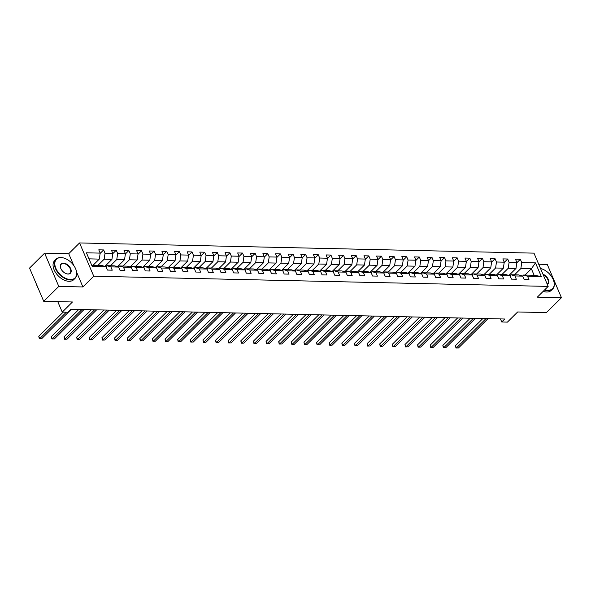 <?xml version="1.0" encoding="UTF-8"?>
<svg xmlns="http://www.w3.org/2000/svg" width="591" height="591" viewBox="0 0 591 591"><rect width="100%" height="100%" fill="white"/><g stroke="black" fill="none" stroke-linecap="round" stroke-linejoin="round"><path stroke-width="0.89" d="M44.606 253.155L29.55 268.078L43.734 301.336L58.79 286.413L82.91 286.953L93.747 276.211L79.563 242.945L68.726 253.694L44.606 253.155L58.79 286.413M93.747 276.211L548.167 286.406L533.976 253.14L79.563 242.945M548.167 286.406L537.33 297.147L561.45 297.694L547.266 264.428L538.711 264.236M561.45 297.694L546.394 312.609L517.664 311.967L507.425 322.117L501.759 321.992L504.773 319.007L70.913 309.27L67.906 312.255L62.24 312.129L72.471 301.979L43.734 301.336M91.76 265.344L102.058 265.573L106.003 266.777L107.399 270.065L112.26 270.168L110.857 266.888L118.628 267.066L120.025 270.346L124.886 270.456L123.482 267.169L131.254 267.346L132.657 270.626L137.511 270.737L136.115 267.457L143.886 267.627L145.283 270.914L150.136 271.018L148.74 267.738L156.512 267.915L157.908 271.195L162.769 271.306L161.365 268.026L169.137 268.196L170.533 271.476L175.394 271.587L173.99 268.307L181.762 268.477L183.166 271.764L188.019 271.867L186.623 268.587L194.395 268.765L195.791 272.045L200.645 272.156L199.248 268.875L207.02 269.045L208.416 272.325L213.277 272.436L211.874 269.156L219.645 269.326L221.049 272.614L225.902 272.717L224.506 269.437L232.27 269.614L233.674 272.894L238.528 273.005L237.131 269.725L244.903 269.895L246.299 273.175L251.16 273.286L249.757 270.006L257.528 270.183L258.924 273.463L263.785 273.567L262.382 270.286L270.153 270.464L271.557 273.744L276.411 273.855L275.014 270.575L282.779 270.744L284.182 274.025L289.036 274.135L287.64 270.855L295.411 271.033L296.808 274.313L301.669 274.416L300.265 271.136L308.037 271.313L309.433 274.593L314.294 274.704L312.89 271.424L320.662 271.594L322.065 274.874L326.919 274.985L325.523 271.705L333.294 271.882L334.691 275.162L339.544 275.273L338.148 271.986L345.92 272.163L347.316 275.443L352.177 275.554L350.773 272.274L358.545 272.444L359.949 275.724L364.802 275.834L363.399 272.554L371.17 272.732L372.574 276.012L377.427 276.123L376.031 272.835L383.803 273.012L385.199 276.293L390.053 276.403L388.656 273.123L396.428 273.293L397.824 276.581L402.685 276.684L401.282 273.404L409.053 273.581L410.457 276.861L415.31 276.972L413.914 273.685L421.678 273.862L423.082 277.142L427.936 277.253L426.539 273.973L434.311 274.143L435.707 277.43L440.568 277.534L439.165 274.254L446.936 274.431L448.333 277.711L453.194 277.822L451.79 274.542L459.562 274.712L460.965 277.992L465.819 278.102L464.423 274.822L472.187 274.992L473.59 278.28L478.444 278.383L477.048 275.103L484.819 275.28L486.216 278.56L491.077 278.671L489.673 275.391L497.445 275.561L498.841 278.841L503.702 278.952L502.298 275.672L510.07 275.849L511.474 279.129L516.327 279.233L514.931 275.953L522.703 276.13L524.099 279.41L528.952 279.521L527.556 276.241L541.319 276.544L535.49 262.884L531.375 268.794L520.856 268.558L514.532 274.822M106.003 266.777L92.24 266.475L86.412 252.808L100.174 253.118L98.771 249.838L103.632 249.941L100.13 253.413M535.49 262.884L521.727 262.574L520.331 259.294L515.47 259.183L516.874 262.463L509.102 262.293L507.699 259.006L502.845 258.902L504.241 262.182L496.47 262.005L495.073 258.725L490.22 258.614L491.616 261.902L483.844 261.724L482.448 258.444L477.587 258.333L478.991 261.614L471.219 261.444L469.815 258.156L464.962 258.053L466.365 261.333L458.594 261.156L457.19 257.875L452.337 257.765L453.733 261.045L445.961 260.875L444.565 257.595L439.711 257.484L441.108 260.764L433.336 260.594L431.94 257.307L427.079 257.203L428.482 260.483L420.711 260.306L419.307 257.026L414.454 256.915L415.85 260.195L408.085 260.025L406.682 256.745L401.828 256.634L403.225 259.914L395.453 259.737L394.057 256.457L389.196 256.354L390.599 259.634L382.828 259.456L381.431 256.176L376.57 256.066L377.974 259.346L370.202 259.176L368.799 255.896L363.945 255.785L365.341 259.065L357.577 258.888L356.174 255.608L351.32 255.504L352.716 258.784L344.945 258.607L343.548 255.327L338.687 255.216L340.091 258.496L332.319 258.326L330.923 255.046L326.062 254.935L327.466 258.215L319.694 258.038L318.29 254.758L313.437 254.647L314.833 257.935L307.061 257.757L305.665 254.477L300.812 254.366L302.208 257.646L294.436 257.477L293.04 254.196L288.179 254.086L289.583 257.366L281.811 257.188L280.407 253.908L275.554 253.798L276.957 257.085L269.186 256.908L267.782 253.628L262.929 253.517L264.325 256.797L256.553 256.627L255.157 253.34L250.303 253.236L251.7 256.516L243.928 256.339L242.532 253.059L237.671 252.948L239.074 256.235L231.303 256.058L229.899 252.778L225.045 252.667L226.442 255.947L218.677 255.777L217.274 252.49L212.42 252.387L213.816 255.667L206.045 255.489L204.649 252.209L199.788 252.098L201.191 255.386L193.42 255.209L192.023 251.929L187.162 251.818L188.566 255.098L180.794 254.928L179.391 251.64L174.537 251.537L175.933 254.817L168.169 254.64L166.765 251.36L161.912 251.249L163.308 254.529L155.536 254.359L154.14 251.079L149.279 250.968L150.683 254.248L142.911 254.078L141.515 250.791L136.654 250.687L138.058 253.967L130.286 253.79L128.882 250.51L124.029 250.399L125.425 253.679L117.653 253.509L116.257 250.229L111.404 250.119L112.8 253.399L105.028 253.221L103.632 249.941M118.628 267.066L114.684 265.854L106.912 265.684L105.855 266.733M97.833 265.477L104.156 259.205L111.928 259.383L104.829 266.423M106.912 265.684L110.857 266.888M105.028 253.221L104.156 259.205M112.8 253.399L111.928 259.383M131.254 267.346L127.316 266.142L119.545 265.965L118.481 267.021M110.458 265.758L116.782 259.493L124.553 259.663L117.454 266.704M119.545 265.965L123.482 267.169M117.653 253.509L116.782 259.493M125.425 253.679L124.553 259.663M143.886 267.627L139.941 266.423L132.17 266.245L131.106 267.302M123.083 266.046L129.407 259.774L137.178 259.951L130.079 266.984M132.17 266.245L136.115 267.457M130.286 253.79L129.407 259.774M138.058 253.967L137.178 259.951M156.512 267.915L152.567 266.704L144.795 266.534L143.731 267.583M135.716 266.327L142.039 260.055L149.804 260.232L142.712 267.272M144.795 266.534L148.74 267.738M142.911 254.078L142.039 260.055M150.683 254.248L149.804 260.232M169.137 268.196L165.192 266.992L157.428 266.814L156.364 267.871M148.341 266.607L154.665 260.343L162.436 260.513L155.337 267.553M157.428 266.814L161.365 268.026M155.536 254.359L154.665 260.343M163.308 254.529L162.436 260.513M181.762 268.477L177.825 267.272L170.053 267.095L168.989 268.151M160.966 266.896L167.29 260.624L175.062 260.801L167.962 267.834M170.053 267.095L173.99 268.307M168.169 254.64L167.29 260.624M175.933 254.817L175.062 260.801M194.395 268.765L190.45 267.553L182.678 267.383L181.614 268.432M173.591 267.176L179.915 260.912L187.687 261.082L180.587 268.122M182.678 267.383L186.623 268.587M180.794 254.928L179.915 260.912M188.566 255.098L187.687 261.082M207.02 269.045L203.075 267.841L195.303 267.664L194.24 268.72M186.224 267.457L192.548 261.192L200.319 261.362L193.22 268.403M195.303 267.664L199.248 268.875M193.42 255.209L192.548 261.192M201.191 255.386L200.319 261.362M219.645 269.326L215.7 268.122L207.936 267.945L206.872 269.001M198.849 267.745L205.173 261.473L212.945 261.65L205.845 268.683M207.936 267.945L211.874 269.156M206.045 255.489L205.173 261.473M213.816 255.667L212.945 261.65M232.27 269.614L228.333 268.403L220.561 268.233L219.497 269.282M211.475 268.026L217.798 261.761L225.57 261.931L218.471 268.971M220.561 268.233L224.506 269.437M218.677 255.777L217.798 261.761M226.442 255.947L225.57 261.931M244.903 269.895L240.958 268.691L233.186 268.513L232.123 269.57M224.1 268.307L230.424 262.042L238.195 262.212L231.096 269.252M233.186 268.513L237.131 269.725M231.303 256.058L230.424 262.042M239.074 256.235L238.195 262.212M257.528 270.183L253.583 268.971L245.812 268.794L244.755 269.851M236.732 268.595L243.056 262.323L250.828 262.5L243.728 269.533M245.812 268.794L249.757 270.006M243.928 256.339L243.056 262.323M251.7 256.516L250.828 262.5M270.153 270.464L266.216 269.252L258.444 269.082L257.38 270.131M249.358 268.875L255.681 262.611L263.453 262.781L256.354 269.821M258.444 269.082L262.382 270.286M256.553 256.627L255.681 262.611M264.325 256.797L263.453 262.781M282.779 270.744L278.841 269.54L271.07 269.363L270.006 270.419M261.983 269.156L268.307 262.892L276.078 263.069L268.979 270.102M271.07 269.363L275.014 270.575M269.186 256.908L268.307 262.892M276.957 257.085L276.078 263.069M295.411 271.033L291.466 269.821L283.695 269.644L282.631 270.7M274.616 269.444L280.939 263.172L288.704 263.35L281.604 270.39M283.695 269.644L287.64 270.855M281.811 257.188L280.939 263.172M289.583 257.366L288.704 263.35M308.037 271.313L304.092 270.102L296.327 269.932L295.264 270.981M287.241 269.725L293.564 263.46L301.336 263.63L294.237 270.671M296.327 269.932L300.265 271.136M294.436 257.477L293.564 263.46M302.208 257.646L301.336 263.63M320.662 271.594L316.724 270.39L308.953 270.213L307.889 271.269M299.866 270.013L306.19 263.741L313.961 263.918L306.862 270.951M308.953 270.213L312.89 271.424M307.061 257.757L306.19 263.741M314.833 257.935L313.961 263.918M333.294 271.882L329.35 270.671L321.578 270.493L320.514 271.55M312.491 270.294L318.815 264.022L326.587 264.199L319.487 271.239M321.578 270.493L325.523 271.705M319.694 258.038L318.815 264.022M327.466 258.215L326.587 264.199M345.92 272.163L341.975 270.951L334.203 270.781L333.139 271.83M325.124 270.575L331.448 264.31L339.212 264.48L332.12 271.52M334.203 270.781L338.148 271.986M332.319 258.326L331.448 264.31M340.091 258.496L339.212 264.48M358.545 272.444L354.6 271.239L346.836 271.062L345.772 272.119M337.749 270.863L344.073 264.591L351.844 264.768L344.745 271.801M346.836 271.062L350.773 272.274M344.945 258.607L344.073 264.591M352.716 258.784L351.844 264.768M371.17 272.732L367.233 271.52L359.461 271.35L358.397 272.399M350.374 271.143L356.698 264.871L364.47 265.049L357.37 272.089M359.461 271.35L363.399 272.554M357.577 258.888L356.698 264.871M365.341 259.065L364.47 265.049M383.803 273.012L379.858 271.801L372.086 271.631L371.022 272.687M363 271.424L369.323 265.16L377.095 265.329L369.996 272.37M372.086 271.631L376.031 272.835M370.202 259.176L369.323 265.16M377.974 259.346L377.095 265.329M396.428 273.293L392.483 272.089L384.711 271.912L383.648 272.968M375.632 271.712L381.956 265.44L389.728 265.618L382.628 272.65M384.711 271.912L388.656 273.123M382.828 259.456L381.956 265.44M390.599 259.634L389.728 265.618M409.053 273.581L405.108 272.37L397.344 272.2L396.28 273.249M388.257 271.993L394.581 265.721L402.353 265.898L395.253 272.939M397.344 272.2L401.282 273.404M395.453 259.737L394.581 265.721M403.225 259.914L402.353 265.898M421.678 273.862L417.741 272.658L409.969 272.481L408.906 273.537M400.883 272.274L407.206 266.009L414.978 266.179L407.879 273.219M409.969 272.481L413.914 273.685M408.085 260.025L407.206 266.009M415.85 260.195L414.978 266.179M434.311 274.143L430.366 272.939L422.595 272.761L421.531 273.818M413.515 272.562L419.832 266.29L427.603 266.467L420.504 273.5M422.595 272.761L426.539 273.973M420.711 260.306L419.832 266.29M428.482 260.483L427.603 266.467M446.936 274.431L442.991 273.219L435.22 273.049L434.163 274.098M426.141 272.843L432.464 266.571L440.236 266.748L433.137 273.788M435.22 273.049L439.165 274.254M433.336 260.594L432.464 266.571M441.108 260.764L440.236 266.748M459.562 274.712L455.624 273.507L447.852 273.33L446.789 274.387M438.766 273.123L445.089 266.859L452.861 267.029L445.762 274.069M447.852 273.33L451.79 274.542M445.961 260.875L445.089 266.859M453.733 261.045L452.861 267.029M472.187 274.992L468.249 273.788L460.478 273.611L459.414 274.667M451.391 273.411L457.715 267.139L465.486 267.317L458.387 274.35M460.478 273.611L464.423 274.822M458.594 261.156L457.715 267.139M466.365 261.333L465.486 267.317M484.819 275.28L480.875 274.069L473.103 273.899L472.039 274.948M464.024 273.692L470.347 267.428L478.112 267.597L471.012 274.638M473.103 273.899L477.048 275.103M471.219 261.444L470.347 267.428M478.991 261.614L478.112 267.597M497.445 275.561L493.5 274.357L485.736 274.18L484.672 275.236M476.649 273.973L482.973 267.708L490.744 267.878L483.645 274.918M485.736 274.18L489.673 275.391M483.844 261.724L482.973 267.708M491.616 261.902L490.744 267.878M510.07 275.849L506.132 274.638L498.361 274.46L497.297 275.517M489.274 274.261L495.598 267.989L503.369 268.166L496.27 275.199M498.361 274.46L502.298 275.672M496.47 262.005L495.598 267.989M504.241 262.182L503.369 268.166M522.703 276.13L518.758 274.918L510.986 274.749L509.922 275.798M501.899 274.542L508.223 268.277L515.995 268.447L508.895 275.487M510.986 274.749L514.931 275.953M509.102 262.293L508.223 268.277M516.874 262.463L515.995 268.447M541.319 276.544L534.138 275.266L523.611 275.029L522.547 276.086M525.052 275.059L531.375 268.794L534.138 275.266M523.611 275.029L527.556 276.241M521.727 262.574L520.856 268.558M57.77 301.654L62.24 312.129M500.444 318.904L501.759 321.992M92.972 265.366L99.295 259.102L88.997 258.865M100.174 253.118L99.295 259.102M520.331 259.294L516.83 262.766M507.699 259.006L504.197 262.478M495.073 258.725L491.572 262.197M482.448 258.444L478.946 261.916M469.815 258.156L466.321 261.628M457.19 257.875L453.689 261.348M444.565 257.595L441.063 261.059M431.94 257.307L428.438 260.779M419.307 257.026L415.813 260.498M406.682 256.745L403.18 260.21M394.057 256.457L390.555 259.929M381.431 256.176L377.93 259.648M368.799 255.896L365.297 259.36M356.174 255.608L352.672 259.08M343.548 255.327L340.047 258.799M330.923 255.046L327.421 258.511M318.29 254.758L314.789 258.23M305.665 254.477L302.164 257.949M293.04 254.196L289.538 257.661M280.407 253.908L276.913 257.38M267.782 253.628L264.28 257.1M255.157 253.34L251.655 256.812M242.532 253.059L239.03 256.531M229.899 252.778L226.405 256.25M217.274 252.49L213.772 255.962M204.649 252.209L201.147 255.681M192.023 251.929L188.522 255.401M179.391 251.64L175.889 255.113M166.765 251.36L163.264 254.832M154.14 251.079L150.639 254.544M141.515 250.791L138.013 254.263M128.882 250.51L125.381 253.982M116.257 250.229L112.755 253.694M82.91 286.953L76.645 272.266M73.742 265.462L68.726 253.694M482.877 318.512L455.484 345.669L456.444 347.914L486.031 318.586M458.468 347.966L455.979 348.033L458.468 347.966L488.055 318.63M455.979 348.033L455.484 345.669M544.85 289.693A13.165 8.148 45.2 0 0 547.99 290.255A13.165 8.148 45.2 0 0 553.582 280.533A13.165 8.148 45.2 0 0 542.161 269.008A13.165 8.148 45.2 0 0 540.551 268.55A13.49 8.348 -134.8 0 1 541.954 268.935A13.49 8.348 -134.8 0 1 542.058 268.971M553.619 280.636A13.49 8.348 -134.8 0 1 553.656 280.74A13.49 8.348 -134.8 0 1 552.629 289.043A13.49 8.348 -134.8 0 1 547.931 290.706A13.49 8.348 -134.8 0 1 544.488 290.055M552.629 289.043L551.307 290.358A13.49 8.348 -134.8 0 1 546.601 292.013A13.49 8.348 -134.8 0 1 543.159 291.37M542.974 274.231A6.582 4.071 -134.8 0 1 548.256 279.395A6.582 4.071 -134.8 0 1 547.318 284.419M547.214 284.182A6.257 3.871 45.2 0 0 547.539 283.909A6.257 3.871 45.2 0 0 547.702 279.284A6.257 3.871 45.2 0 0 543.232 274.845M70.425 279.536A13.165 8.148 45.2 0 0 76.017 269.814A13.165 8.148 45.2 0 0 64.596 258.289A13.165 8.148 45.2 0 0 61.072 257.602A13.165 8.148 45.2 0 0 55.872 268.351A13.165 8.148 45.2 0 0 70.425 279.536M76.054 269.917A13.49 8.348 -134.8 0 1 76.091 270.028A13.49 8.348 -134.8 0 1 75.064 278.331A13.49 8.348 -134.8 0 1 70.359 279.986A13.49 8.348 -134.8 0 1 57.209 271.697A13.49 8.348 -134.8 0 1 56.071 259.168A13.49 8.348 -134.8 0 1 60.777 257.513A13.49 8.348 -134.8 0 1 64.382 258.215A13.49 8.348 -134.8 0 1 64.493 258.26M68.083 274.054A6.582 4.071 -134.8 0 1 66.325 273.714A6.582 4.071 -134.8 0 1 60.614 267.952A6.582 4.071 -134.8 0 1 63.407 263.091A6.582 4.071 -134.8 0 1 70.684 268.683A6.582 4.071 -134.8 0 1 68.083 274.054M66.222 273.67A6.257 3.871 45.2 0 0 67.788 273.965A6.257 3.871 45.2 0 0 69.974 273.197A6.257 3.871 45.2 0 0 69.45 267.383A6.257 3.871 45.2 0 0 63.34 263.534A6.257 3.871 45.2 0 0 61.161 264.303A6.257 3.871 45.2 0 0 60.651 268.055M75.064 278.331L73.742 279.646A13.49 8.348 -134.8 0 1 69.036 281.301A13.49 8.348 -134.8 0 1 55.879 273.005A13.49 8.348 -134.8 0 1 54.741 260.483L56.071 259.168M38.297 288.585A13.49 8.348 -134.8 0 1 36.568 284.522M470.251 318.231L442.858 345.388L443.811 347.634L473.406 318.298M445.836 347.678L443.353 347.752L445.836 347.678L475.43 318.342M443.353 347.752L442.858 345.388M457.626 317.943L430.226 345.107L431.186 347.353L460.781 318.017M433.21 347.397L430.721 347.464L433.21 347.397L462.805 318.061M430.721 347.464L430.226 345.107M444.993 317.663L417.601 344.819L418.561 347.065L448.148 317.736M420.585 347.116L418.096 347.183L420.585 347.116L450.172 317.781M418.096 347.183L417.601 344.819M432.368 317.382L404.975 344.538L405.936 346.784L435.523 317.448M407.953 346.828L405.47 346.902L407.953 346.828L437.547 317.493M405.47 346.902L404.975 344.538M419.743 317.094L392.35 344.257L393.303 346.503L422.897 317.168M395.327 346.548L392.845 346.614L395.327 346.548L424.922 317.212M392.845 346.614L392.35 344.257M407.118 316.813L379.718 343.969L380.678 346.215L410.272 316.887M382.702 346.267L380.212 346.333L382.702 346.267L412.289 316.931M380.212 346.333L379.718 343.969M394.485 316.532L367.092 343.689L368.053 345.934L397.64 316.599M370.077 345.979L367.587 346.053L370.077 345.979L399.664 316.643M367.587 346.053L367.092 343.689M381.86 316.244L354.467 343.401L355.427 345.654L385.014 316.318M357.444 345.698L354.962 345.765L357.444 345.698L387.039 316.362M354.962 345.765L354.467 343.401M369.235 315.963L341.834 343.12L342.795 345.366L372.389 316.037M344.819 345.41L342.337 345.484L344.819 345.41L374.413 316.082M342.337 345.484L341.834 343.12M356.602 315.683L329.209 342.839L330.17 345.085L359.756 315.749M332.194 345.129L329.704 345.203L332.194 345.129L361.781 315.793M329.704 345.203L329.209 342.839M343.977 315.395L316.584 342.551L317.544 344.804L347.131 315.468M319.568 344.849L317.079 344.915L319.568 344.849L349.155 315.513M317.079 344.915L316.584 342.551M331.352 315.114L303.959 342.27L304.912 344.516L334.506 315.18M306.936 344.56L304.454 344.634L306.936 344.56L336.53 315.232M304.454 344.634L303.959 342.27M318.726 314.833L291.326 341.99L292.286 344.235L321.881 314.9M294.311 344.28L291.821 344.354L294.311 344.28L323.905 314.944M291.821 344.354L291.326 341.99M306.094 314.545L278.701 341.701L279.661 343.955L309.248 314.619M281.685 343.999L279.196 344.065L281.685 343.999L311.272 314.663M279.196 344.065L278.701 341.701M293.468 314.264L266.076 341.421L267.036 343.666L296.623 314.331M269.06 343.711L266.571 343.785L269.06 343.711L298.647 314.382M266.571 343.785L266.076 341.421M280.843 313.984L253.45 341.14L254.403 343.386L283.998 314.05M256.428 343.43L253.945 343.504L256.428 343.43L286.022 314.094M253.945 343.504L253.45 341.14M268.218 313.695L240.818 340.852L241.778 343.105L271.372 313.769M243.802 343.149L241.313 343.216L243.802 343.149L273.397 313.814M241.313 343.216L240.818 340.852M255.585 313.415L228.192 340.571L229.153 342.817L258.74 313.481M231.177 342.861L228.687 342.935L231.177 342.861L260.764 313.533M228.687 342.935L228.192 340.571M242.96 313.127L215.567 340.29L216.528 342.536L246.115 313.2M218.544 342.581L216.062 342.647L218.544 342.581L248.139 313.245M216.062 342.647L215.567 340.29M230.335 312.846L202.942 340.002L203.895 342.255L233.489 312.92M205.919 342.3L203.437 342.366L205.919 342.3L235.514 312.964M203.437 342.366L202.942 340.002M217.71 312.565L190.309 339.722L191.27 341.967L220.864 312.632M193.294 342.012L190.804 342.086L193.294 342.012L222.881 312.676M190.804 342.086L190.309 339.722M205.077 312.277L177.684 339.441L178.645 341.687L208.231 312.351M180.669 341.731L178.179 341.797L180.669 341.731L210.256 312.395M178.179 341.797L177.684 339.441M192.452 311.996L165.059 339.153L166.012 341.399L195.606 312.07M168.036 341.45L165.554 341.517L168.036 341.45L197.63 312.114M165.554 341.517L165.059 339.153M179.827 311.716L152.426 338.872L153.387 341.118L182.981 311.782M155.411 341.162L152.929 341.236L155.411 341.162L185.005 311.826M152.929 341.236L152.426 338.872M167.194 311.427L139.801 338.591L140.761 340.837L170.348 311.501M142.786 340.881L140.296 340.948L142.786 340.881L172.373 311.546M140.296 340.948L139.801 338.591M154.569 311.147L127.176 338.303L128.136 340.549L157.723 311.221M130.16 340.601L127.671 340.667L130.16 340.601L159.747 311.265M127.671 340.667L127.176 338.303M141.943 310.866L114.551 338.022L115.504 340.268L145.098 310.932M117.528 340.313L115.046 340.386L117.528 340.313L147.122 310.977M115.046 340.386L114.551 338.022M129.318 310.578L101.918 337.742L102.878 339.988L132.473 310.652M104.903 340.032L102.413 340.098L104.903 340.032L134.497 310.696M102.413 340.098L101.918 337.742M116.686 310.297L89.293 337.454L90.253 339.699L119.84 310.371M92.277 339.751L89.788 339.818L92.277 339.751L121.864 310.415M89.788 339.818L89.293 337.454M104.06 310.016L76.667 337.173L77.628 339.419L107.215 310.083M79.652 339.463L77.162 339.537L79.652 339.463L109.239 310.127M77.162 339.537L76.667 337.173M91.435 309.728L64.042 336.885L64.995 339.138L94.59 309.802M67.019 339.182L64.537 339.249L67.019 339.182L96.614 309.847M64.537 339.249L64.042 336.885M78.81 309.448L51.41 336.604L52.37 338.85L81.964 309.521M54.394 338.894L51.905 338.968L54.394 338.894L83.981 309.566M51.905 338.968L51.41 336.604M63.171 312.151L38.784 336.323L39.745 338.569L66.325 312.218M41.769 338.613L39.279 338.687L41.769 338.613L71.356 309.278M39.279 338.687L38.784 336.323"/></g></svg>
